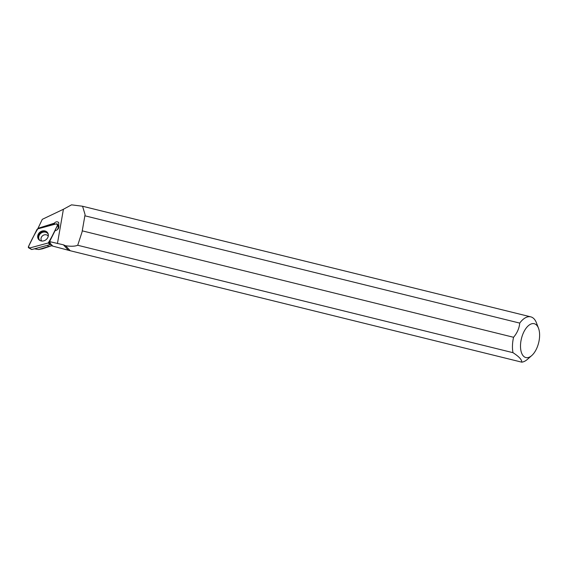 <?xml version="1.0" encoding="UTF-8"?>
<svg xmlns="http://www.w3.org/2000/svg" width="567" height="567" viewBox="0 0 567 567"><rect width="100%" height="100%" fill="white"/><g stroke="black" fill="none" stroke-linecap="round" stroke-linejoin="round"><path stroke-width="0.85" d="M57.55 225.205A1.155 0.999 -36.7 0 0 56.409 223.852L37.776 228.877A1.155 0.999 -36.7 0 0 36.947 229.55L28.456 246.652A1.155 0.999 -36.7 0 0 29.597 248.006L48.23 242.981A1.155 0.999 -36.7 0 0 49.06 242.307L57.55 225.205L58.351 227.254L57.48 229.621M50.343 243.987L50.038 244.611L31.844 249.515L28.768 247.907M50.038 244.611L48.23 242.981C51.632 237.297 54.737 231.371 57.55 225.212L56.409 223.852L37.776 228.87C34.374 234.561 31.27 240.486 28.456 246.645L29.597 248.006L48.23 242.981M38.669 239.465A5.592 4.841 -36.7 0 0 38.903 239.721A5.592 4.841 -36.7 0 0 45.899 239.806A5.592 4.841 -36.7 0 0 47.805 233.072A5.592 4.841 -36.7 0 0 47.337 232.392A5.592 4.841 -36.7 0 0 39.888 232.222A5.592 4.841 -36.7 0 0 38.669 239.465M34.431 248.821L38.648 249.544L42.638 248.764L51.512 245.752M37.791 228.87L38.024 228.317L54.276 223.2C55.835 221.591 57.324 221.378 58.741 222.555L58.727 225.666C59.209 227.821 58.295 229.415 55.977 230.464L55.034 230.755L49.591 241.62L63.405 244.816L65.644 245.78L70.223 250.734L521.746 362.157A23.261 11.808 103.9 0 0 527.438 359.343L531.74 355.566A17.435 8.852 103.9 0 0 538.494 328.201A17.435 8.852 103.9 0 0 536.743 325.252A17.435 8.852 103.9 0 0 525.106 329.661A17.435 8.852 103.9 0 0 520.91 350.569A17.435 8.852 103.9 0 0 531.74 355.566M538.494 328.201L536.446 322.85A23.261 11.808 103.9 0 0 530.762 316.854A23.261 11.808 103.9 0 0 519.733 323.098L84.873 215.793L85.078 214.617L82.569 206.246L71.534 204.843L63.412 209.266L42.291 219.33L37.783 228.792M38.648 249.544L51.271 245.709L70.223 250.734M84.873 215.793L82.052 231.995L77.714 245.27C75.163 246.347 71.137 246.517 65.644 245.78M50.094 244.497L50.789 244.597L49.449 242.506L52.681 246M49.315 242.173L49.591 241.62L50.208 242.428L49.315 242.173M82.243 230.847L513.567 337.28A23.261 11.808 103.9 0 0 512.993 352.681L77.714 245.27M513.567 337.28C517.203 332.942 519.259 328.215 519.733 323.098M521.746 362.157C521.973 359.79 519.053 356.629 512.993 352.681M54.276 223.2L54.737 223.809A3.055 2.644 -36.7 0 0 54.361 224.404M54.737 223.809L38.024 228.317M57.969 225.758A3.055 2.644 143.3 0 1 58.869 225.425M29.597 248.006L31.22 249.381M49.06 242.307L49.861 244.356M39.194 239.99A5.486 4.742 143.3 0 1 40.455 232.909A5.486 4.742 143.3 0 1 47.727 233.101A5.486 4.742 143.3 0 1 47.975 233.434M48.238 234.256A5.252 4.543 -36.7 0 0 47.756 233.526A5.252 4.543 -36.7 0 0 40.576 233.519A5.252 4.543 -36.7 0 0 39.91 240.472M41.724 241.018A4.075 3.522 143.3 0 1 41.611 240.876A4.075 3.522 143.3 0 1 42.688 235.681A4.075 3.522 143.3 0 1 48.032 235.865A4.075 3.522 143.3 0 1 48.145 236.007L48.252 236.17M57.437 243.555L63.412 209.266M48.663 246.631L47.444 245.313M68.153 249.955L63.405 244.816M58.351 227.254L57.643 224.482M82.853 206.324L530.762 316.854"/></g></svg>
